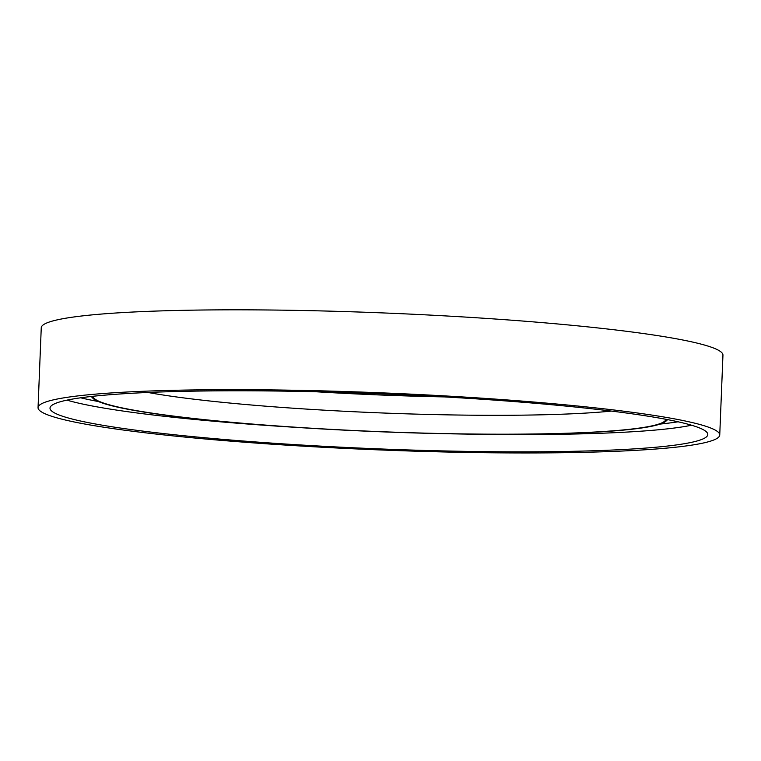 <?xml version="1.0" encoding="UTF-8"?>
<svg xmlns="http://www.w3.org/2000/svg" width="761" height="761" viewBox="0 0 761 761"><rect width="100%" height="100%" fill="white"/><g stroke="black" fill="none" stroke-linecap="round" stroke-linejoin="round"><path stroke-width="1.14" d="M598.403 409.532A329.152 27.548 2.3 0 1 707.787 434.521A329.152 27.548 2.3 0 1 377.789 448.838A329.152 27.548 2.3 0 1 50.007 408.105A329.152 27.548 2.3 0 1 245.28 390.793A329.152 27.548 2.3 0 1 598.403 409.532M667.026 419.511A287.858 24.095 2.3 0 1 665.98 421.147A287.858 24.095 2.3 0 1 378.483 431.687A287.858 24.095 2.3 0 1 92.756 398.117A287.858 24.095 2.3 0 1 91.834 396.405M665.865 419.292A286.659 23.991 2.3 0 1 378.483 431.582A286.659 23.991 2.3 0 1 93.013 396.281M611.406 411.083A269.308 22.545 2.3 0 1 147.957 392.476M444.434 396.909A269.308 22.545 2.3 0 1 315.52 391.734M38.05 407.62L41.256 327.772A341.118 28.557 2.3 0 1 243.634 309.832A341.118 28.557 2.3 0 1 609.59 329.256A341.118 28.557 2.3 0 1 722.95 355.159L719.744 435.007A341.118 28.557 2.3 0 1 377.751 449.846A341.118 28.557 2.3 0 1 38.05 407.62A341.118 28.557 2.3 0 1 240.419 389.68A341.118 28.557 2.3 0 1 606.384 409.104A341.118 28.557 2.3 0 1 719.744 435.007M66.978 400.134A329.152 27.548 -177.7 0 0 160.086 415.81A329.152 27.548 -177.7 0 0 298.968 427.549M458.074 433.941A329.152 27.548 -177.7 0 0 691.511 425.218M660.082 424.086A324.367 27.149 -177.7 0 0 678.061 421.794M80.656 397.794A324.367 27.149 -177.7 0 0 98.397 401.532M665.98 421.147L667.635 419.625M92.756 398.117L91.225 396.471"/></g></svg>

